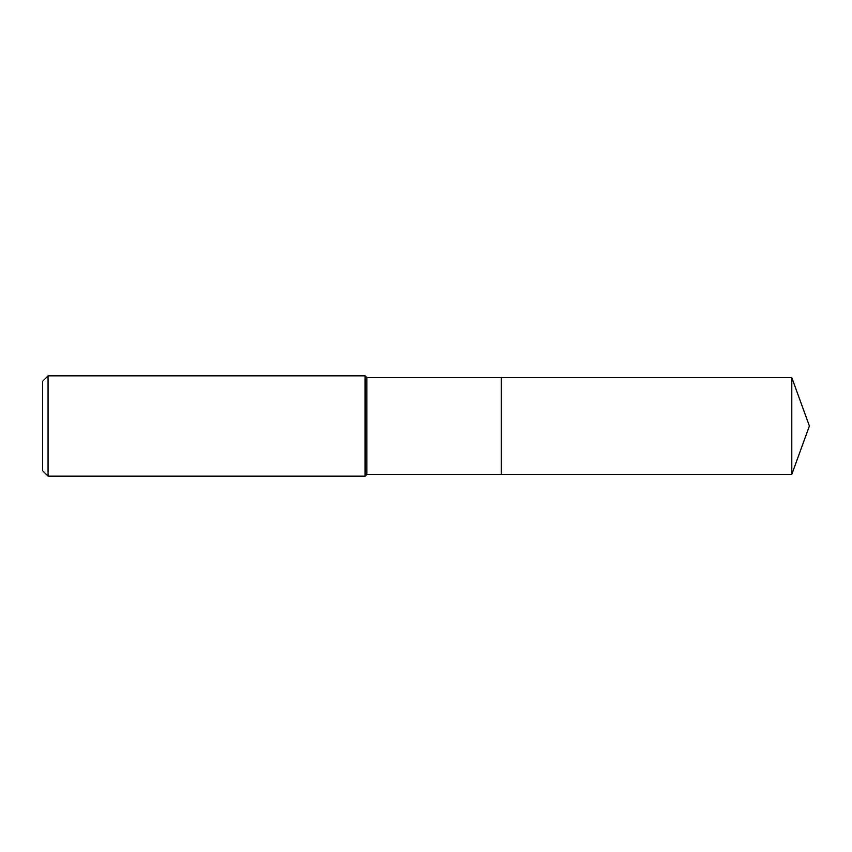 <?xml version="1.0" encoding="UTF-8"?>
<svg xmlns="http://www.w3.org/2000/svg" width="852" height="852" viewBox="0 0 852 852"><rect width="100%" height="100%" fill="white"/><g stroke="black" fill="none" stroke-linecap="round" stroke-linejoin="round"><path stroke-width="1.28" d="M791.796 377.628L501.242 377.628L501.242 474.372L501.242 377.628L366.882 377.628L366.882 474.372L791.796 474.372L809.4 426L791.796 377.628L791.796 474.372M366.882 377.628L365.082 375.838L365.082 476.161L366.882 474.372M48.063 476.161L42.6 470.709L42.6 381.291L48.063 375.838L48.063 476.161L365.082 476.161M48.063 375.838L365.082 375.838"/></g></svg>
